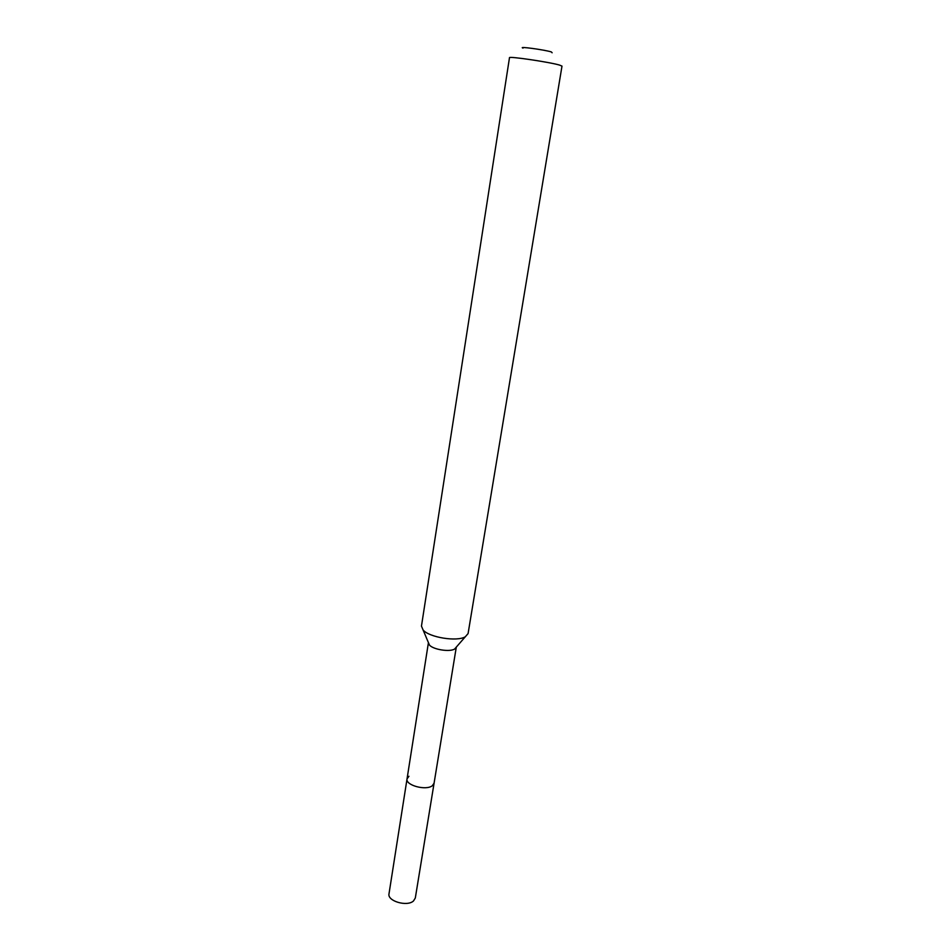 <?xml version="1.0" encoding="UTF-8"?>
<svg xmlns="http://www.w3.org/2000/svg" width="951" height="951" viewBox="0 0 951 951"><rect width="100%" height="100%" fill="white"/><g stroke="black" fill="none" stroke-linecap="round" stroke-linejoin="round"><path stroke-width="1.43" d="M407.04 778.893C405.292 785.241 425.953 790.887 432.289 785.752C425.953 790.887 405.292 785.241 407.04 778.893L389.007 893.797C387.128 901.096 407.171 906.981 413.507 900.954L415.314 898.006L434.072 783.232L432.289 785.752L434.072 783.232L456.302 647.108L454.59 649.069C449.561 652.196 433.204 649.569 429.448 645.051L428.425 642.638L407.04 778.893L408.942 776.266M465.265 636.801C457.003 641.901 429.329 637.455 423.112 630.026L421.459 626.127L509.486 57.702C508.191 55.99 549.547 62.077 559.592 65.096L561.993 66.106L468.082 633.592L454.578 649.081M552.127 52.769L551.366 51.936C544.436 49.749 517.237 46.076 523.038 48.109M429.448 645.051L423.112 630.026"/></g></svg>
